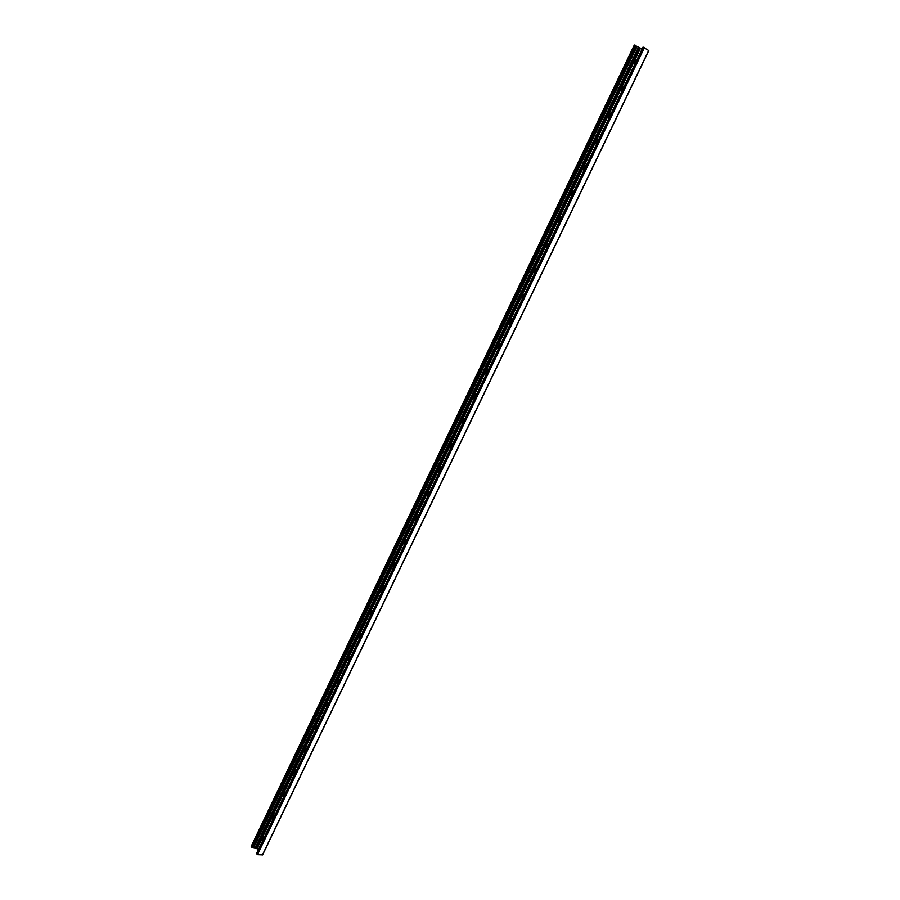 <?xml version="1.0" encoding="UTF-8"?>
<svg xmlns="http://www.w3.org/2000/svg" width="900" height="900" viewBox="0 0 900 900"><rect width="100%" height="100%" fill="white"/><g stroke="black" fill="none" stroke-linecap="round" stroke-linejoin="round"><path stroke-width="1.35" d="M262.282 841.523C261.889 838.553 262.597 837.056 264.431 837.045M272.846 819.484C272.43 816.525 273.15 815.029 275.006 814.984M283.466 797.321C283.039 794.385 283.77 792.866 285.637 792.788M294.154 775.024C293.715 772.099 294.446 770.58 296.336 770.467M304.909 752.591C304.459 749.689 305.19 748.159 307.103 748.001M315.72 730.024C315.259 727.133 315.99 725.602 317.925 725.411M326.599 707.31C326.126 704.452 326.858 702.9 328.826 702.675M337.545 684.472C337.05 681.626 337.804 680.074 339.784 679.804M348.559 661.489C348.053 658.665 348.806 657.101 350.809 656.798M359.64 638.37C359.123 635.569 359.876 633.994 361.912 633.645M370.789 615.105C370.249 612.326 371.014 610.74 373.072 610.357M382.005 591.705C381.454 588.938 382.219 587.34 384.3 586.924M393.3 568.159C392.726 565.414 393.491 563.805 395.595 563.344M404.651 544.466C404.066 541.733 404.843 540.124 406.969 539.618M416.081 520.616C415.474 517.916 416.25 516.296 418.41 515.745M427.567 496.631C426.96 493.942 427.736 492.311 429.919 491.726M439.144 472.489C438.502 469.834 439.29 468.191 441.506 467.561M450.787 448.2C450.135 445.567 450.923 443.914 453.161 443.239M462.499 423.765C461.824 421.144 462.623 419.479 464.884 418.77M474.277 399.173C473.603 396.574 474.401 394.897 476.696 394.144M486.146 374.423C485.438 371.846 486.248 370.159 488.565 369.36M498.082 349.515C497.363 346.961 498.173 345.262 500.524 344.419M510.098 324.45C509.355 321.919 510.176 320.209 512.55 319.32M522.18 299.228C521.426 296.719 522.248 294.998 524.655 294.064M534.352 273.836C533.576 271.361 534.409 269.629 536.839 268.65M546.592 248.287C545.805 245.835 546.637 244.091 549.09 243.067M558.911 222.581C558.113 220.151 558.945 218.396 561.431 217.328M571.32 196.695C570.488 194.299 571.331 192.532 573.851 191.407M583.796 170.651C582.952 168.278 583.808 166.5 586.35 165.33M596.363 144.439C595.496 142.088 596.351 140.299 598.928 139.084M609.008 118.046C608.13 115.729 608.985 113.929 611.595 112.657M621.742 91.496C620.831 89.201 621.697 87.39 624.341 86.062M634.545 64.766C633.623 62.494 634.5 60.671 637.166 59.299M251.303 846.349L251.764 847.26L256.59 848.216L258.097 850.252M640.508 48.184L634.376 45.09M640.395 48.139L256.939 848.689M642.296 48.589L640.508 48.161L257.006 848.779M256.579 853.582L257.468 854.696L262.586 854.933L648.81 50.58L643.084 47.137M634.41 45.011L251.224 846.518M635.31 45.225L251.764 847.26M635.771 45.473L252.214 847.418M635.951 45.81L252.686 847.08M636.986 46.53L253.89 847.159M638.415 47.25L255.229 847.721M638.584 47.351L255.398 847.766M638.91 47.576L255.78 847.789M639.821 48.004L256.59 848.216M643.106 47.07L256.5 853.729M644.018 47.284L257.062 854.482M644.479 47.498L257.468 854.696M648.709 50.456L262.406 855M634.309 45.011L251.19 846.394M643.028 47.07L256.477 853.627M648.81 50.58L262.586 854.933"/></g></svg>
